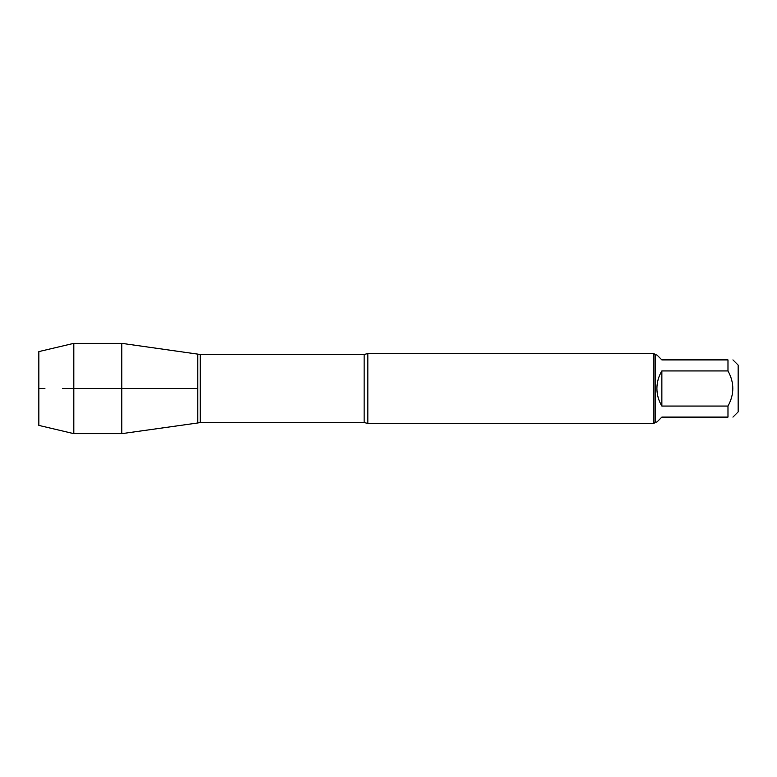 <?xml version="1.0" encoding="UTF-8"?>
<svg xmlns="http://www.w3.org/2000/svg" width="777" height="777" viewBox="0 0 777 777"><rect width="100%" height="100%" fill="white"/><g stroke="black" fill="none" stroke-linecap="round" stroke-linejoin="round"><path stroke-width="1.17" d="M732.934 359.897L738.15 365.103L738.15 411.897L732.934 417.103M727.981 359.897C734.42 359.897 734.42 359.897 727.981 359.897L727.981 370.94C734.42 382.643 734.42 394.347 727.981 406.06L727.981 417.103C734.42 417.103 734.42 417.103 727.981 417.103L661.858 417.103L656.905 422.066L655.302 422.066L655.302 354.934L656.905 354.934L661.858 359.897L727.981 359.897M727.981 370.94L661.858 370.94C658.595 376.34 656.944 382.197 656.905 388.5C656.944 394.803 658.595 400.66 661.858 406.06L727.981 406.06M367.842 353.535L367.842 423.465L653.904 423.465L653.904 353.535L367.842 353.535L364.141 354.487L200.281 354.487L200.281 422.513L197.785 422.97L197.785 354.03L197.785 422.97L121.785 433.653L121.785 388.5L197.785 388.5L62.374 388.5L121.785 388.5L121.785 343.347L200.281 354.487M661.858 406.06L661.858 370.94M73.815 433.653L38.85 425.407L38.85 351.592L73.815 343.347L73.815 433.653L121.785 433.653M44.911 388.5L38.85 388.5L44.911 388.5M367.842 423.465L364.141 422.513L364.141 354.487M364.141 422.513L200.281 422.513M655.302 354.934L653.904 353.535M655.302 422.066L653.904 423.465M73.815 343.347L121.785 343.347"/></g></svg>
